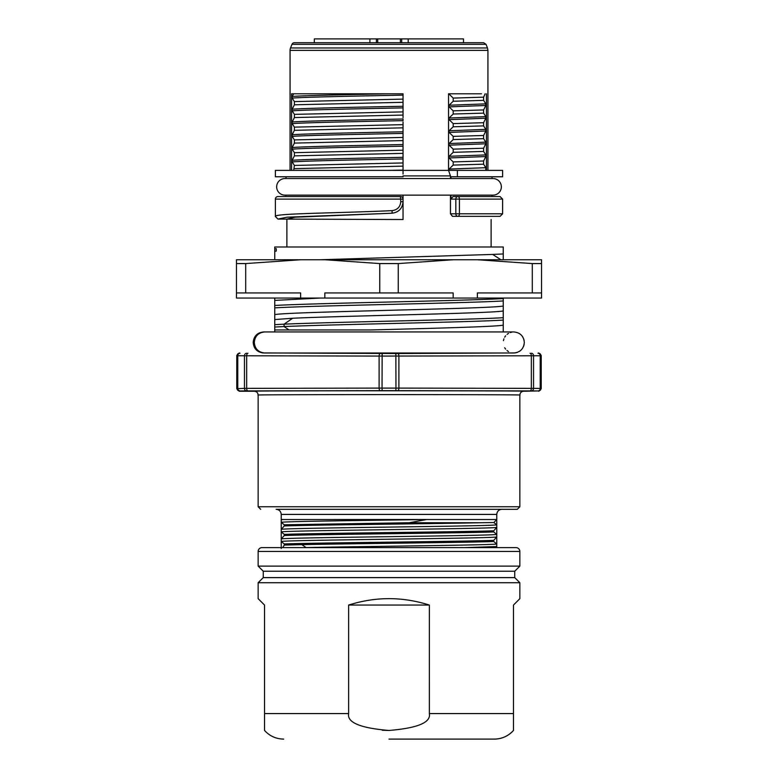 <?xml version="1.0" encoding="UTF-8"?>
<svg xmlns="http://www.w3.org/2000/svg" width="778" height="778" viewBox="0 0 778 778"><rect width="100%" height="100%" fill="white"/><g stroke="black" fill="none" stroke-linecap="round" stroke-linejoin="round"><path stroke-width="1.17" d="M292.188 123.634C303.157 122.652 354.126 121.64 403.043 120.658L403.043 119.005C354.107 120.045 303.05 120.979 292.188 122.01L294.395 117.556L294.395 114.366L292.188 110.865L292.188 109.251L294.385 104.797L294.385 101.607L292.188 98.096L292.188 96.482L293.685 93.788L291.565 93.788L291.565 170.392L293.685 170.382L294.385 165.432L292.188 161.931L292.188 160.317L294.395 155.853L294.395 152.673L292.188 149.162L292.188 147.548L294.395 143.094L294.395 139.904L292.188 136.403L292.188 134.779L294.385 130.325L294.385 127.135L292.188 123.634L292.188 122.01M403.043 122.01L403.043 124.655L294.385 127.135M403.043 124.655L403.043 174.058M293.685 93.788L403.043 93.788L403.043 117.663M292.188 98.096C303.177 97.124 354.126 96.112 403.043 95.13L403.043 96.482M403.043 97.814L403.043 103.649M403.043 104.972L403.043 106.275C354.126 107.228 303.157 108.239 292.188 109.251M292.188 110.865C302.982 109.892 354.087 108.891 403.043 107.889L403.043 109.202M403.043 110.534L403.043 116.34M403.043 123.342L403.043 129.158M403.043 130.48L403.043 131.793C354.116 132.766 303.128 133.777 292.188 134.779M292.188 136.403C303.157 135.411 354.126 134.448 403.043 133.417L403.043 134.73M403.043 136.072L403.043 141.897M403.043 143.22L403.043 144.552C354.126 145.564 303.167 146.536 292.188 147.548M292.188 149.162C303.167 148.219 354.126 147.168 403.043 146.206L403.043 147.557M403.043 148.89L403.043 154.657M403.043 155.97L403.043 157.312C354.126 158.342 303.177 159.286 292.188 160.317M292.188 161.931C302.924 160.978 354.078 159.937 403.043 158.975L403.043 160.326M403.043 161.659L403.043 167.474M403.043 168.787L403.043 170.09L388.115 170.392M284.962 195.142A8.295 8.295 0 0 1 276.657 186.846A8.295 8.295 0 0 1 284.962 178.551L493.038 178.551A8.295 8.295 0 0 1 501.343 186.846A8.295 8.295 0 0 1 493.038 195.142L284.962 195.142M403.043 195.142L403.043 219.532L277.941 219.075L275.383 216.517L275.383 199.11A2.558 2.558 0 0 1 277.941 196.552L400.485 196.552A2.558 2.558 0 0 1 403.043 199.11L402.975 198.546M286.003 196.552L286.003 195.142M401.059 196.62L400.485 196.552L400.758 201.726C400.252 206.967 397.354 209.943 392.054 210.653L389 210.789C328.345 213.367 273.817 213.444 275.383 216.517M403.043 201.794L403.043 200.559M491.122 219.532L491.122 246.986M450.462 195.142L450.462 213.794L452.485 216.342L500.06 216.342L502.617 213.824L502.617 199.11L450.987 199.11L450.987 195.142M274.751 248.766L274.751 251.372L276.268 251.061L276.268 248.668L274.751 248.766L274.751 246.986L503.249 246.986L503.249 253.968L492.639 254.425L500.896 259.745M503.249 259.745L503.249 253.968M503.249 331.934L503.249 298.042M274.751 259.745L274.751 251.372M320.293 298.042L274.751 300.405L274.751 298.042M274.751 300.405L274.751 314.623C287.656 311.754 490.344 308.885 503.249 306.017M503.249 310.947C492.727 313.388 344.041 315.819 292.625 318.251L274.751 319.554L274.751 314.623M274.751 319.554L274.751 329.96L370.561 329.96C431.391 328.365 495.051 326.76 503.249 325.165M274.751 331.934L274.751 329.96L370.561 329.96M274.751 305.482C313.252 303.177 464.748 300.862 503.249 298.558M274.751 307.874C313.252 305.569 464.748 303.255 503.249 300.95M274.751 324.63L284.096 324.163C332.731 322.014 467.49 319.855 503.249 317.706M274.751 327.023L284.096 326.556C332.731 324.407 467.49 322.248 503.249 320.098M274.751 352.998L503.249 352.998M264.267 331.953L263.732 331.934C257.324 332.566 253.813 336.077 253.19 342.466C253.745 348.661 257.119 352.162 263.295 352.988M514.948 352.94L397.616 353.523L265.308 352.949M264.792 331.934C258.413 332.566 254.912 336.077 254.289 342.466C254.912 348.855 258.413 352.366 264.792 352.998L513.791 352.998C520.19 352.366 523.701 348.855 524.323 342.466C523.701 336.077 520.19 332.566 513.791 331.934L263.732 331.934M508.511 351.588L506.993 350.518M505.632 349.127L504.659 347.727M524.158 344.294L523.682 346.064M522.904 347.727L521.941 349.137M520.443 350.635L519.12 351.549M517.389 352.366L515.62 352.842M519.082 333.373L520.56 334.404M521.941 335.804L522.913 337.214M523.682 338.877L524.158 340.638M503.415 340.647L503.891 338.868M504.669 337.205L505.632 335.804M507.071 334.355L508.54 333.334M510.203 332.566L511.953 332.099M239.323 352.94L237.037 355.76L382.037 356.081L540.963 355.76L538.677 352.94M246.616 353.251A2.558 2.159 90.3 0 0 244.457 355.809L244.457 388.368L236.765 388.679L236.765 355.488M537.968 353.212A2.558 2.256 89.6 0 1 540.224 355.77L540.224 388.407L531.335 388.358L531.335 355.809A2.558 1.274 89.9 0 0 530.061 353.261M523.682 391.237C521.348 391.46 520.074 392.734 519.85 395.068L519.85 506.76L258.15 506.76L258.15 395.068C250.03 394.456 527.98 394.456 519.85 395.068C527.97 394.456 250.02 394.456 258.15 395.068C257.926 392.734 256.652 391.46 254.318 391.237C245.965 390.624 532.055 390.624 523.682 391.237L537.968 390.955A2.558 2.256 -89.6 0 0 540.224 388.407L540.963 388.416L540.963 355.76A2.558 2.558 45 0 0 538.405 353.202M519.85 506.76L517.292 509.318L276.122 509.318C279.214 509.619 280.916 511.321 281.228 514.423L281.228 519.529L426.714 519.529L409.238 522.738L480.376 522.738C433.19 523.808 313.67 524.868 284.281 525.938L281.228 529.351C285.429 527.844 492.571 526.336 496.772 524.829L496.772 514.423C497.084 511.321 498.786 509.619 501.878 509.318M496.772 547.615L496.772 524.829L493.816 522.544L480.376 522.738M493.816 522.544L496.772 519.529L426.714 519.529C363.102 520.463 284.719 521.396 281.228 522.33L284.281 524.79L409.238 522.738M284.281 525.938L284.281 524.79M281.228 548.5L281.228 519.529L284.213 519.529L281.724 519.616M464.699 547.615L496.772 546.535L495.178 547.615M304.217 547.615L306.124 547.576C361.838 546.38 493.69 545.174 496.772 543.978L493.719 541.527C465.176 542.558 351.578 543.598 301.864 544.639L284.281 545.086L282.657 547.615M284.281 545.086L284.281 543.939C317.191 542.752 460.809 541.566 493.719 540.37L496.772 536.956C492.571 538.464 285.429 539.971 281.228 541.478L284.281 543.939M493.719 541.527L493.719 540.37M281.218 538.93C285.429 537.423 492.591 535.916 496.782 534.408M496.772 534.408L493.719 531.948C460.809 533.134 317.191 534.33 284.281 535.517L281.228 538.93M284.281 535.517L284.281 534.369C317.191 533.173 460.809 531.987 493.719 530.8L496.772 527.387C492.532 528.894 285.429 530.401 281.228 531.909L284.281 534.369M493.719 531.948L493.719 530.8M508.997 547.615L269.003 547.615M516.018 547.615L261.982 547.615A3.832 3.832 0 0 0 258.15 551.446L258.15 566.121L519.85 566.121L519.85 551.446A3.832 3.832 0 0 0 516.018 547.615M519.85 566.121L514.744 571.227L263.256 571.227L258.15 566.121M263.256 571.227L263.256 577.616L514.744 577.616L519.85 582.722L519.85 598.681L513.47 605.06L519.85 598.681M519.85 582.722L258.15 582.722L258.15 598.681L264.53 605.06L258.15 598.681M513.47 730.454L513.47 730.454C508.316 736.076 501.936 738.964 494.322 739.1A25.528 25.528 90 0 0 513.47 730.454L513.47 713.572L429.368 713.572C431.07 722.49 417.621 728.12 389 730.454C360.35 728.111 346.891 722.48 348.632 713.572L348.632 605.06L429.368 605.06L429.349 714.116M264.53 605.06L264.53 730.454L264.53 713.572L348.632 713.572M389.019 730.454L382.29 730.25M494.312 739.1L389 739.1M513.47 713.572L513.47 605.06M429.368 605.06C402.459 596.522 375.541 596.522 348.632 605.06M477.371 298.042L236.454 298.042L236.454 259.745L541.546 259.745L541.546 298.042L477.371 298.042L477.371 292.936L532.298 292.936L532.298 263.577L541.546 263.577M477.371 259.745L532.298 263.577M453.175 298.042L453.175 292.936L398.248 292.936L398.248 263.577L453.175 259.745M532.298 292.936L541.546 292.936M324.825 298.042L324.825 292.936L379.752 292.936L379.752 263.577L398.248 263.577M324.825 259.745L379.752 263.577M300.629 298.042L300.629 292.936L245.702 292.936L245.702 263.577L300.629 259.745M398.248 292.936L379.752 292.936M245.702 263.577L236.454 263.577M245.702 292.936L236.454 292.936M492.639 254.425L320.293 259.745M274.751 251.245L276.268 251.061M274.751 248.853L276.268 248.668M286.878 246.986L286.878 219.075L295.086 217.208L389 213.347L287.14 217.188L277.941 219.075M400.758 201.726L403.043 201.726C402.44 208.436 398.793 212.268 392.102 213.201L389 213.347M502.617 199.11L500.06 196.552L453 196.552L450.987 199.11M450.462 213.794L459.438 213.794A2.558 1.585 90 0 1 457.863 216.342L457.863 216.342A2.558 2.042 -90 0 1 455.82 213.794L455.82 199.11A2.558 2.042 -90 0 1 457.863 196.552A2.558 1.585 90 0 1 459.438 199.11L459.438 213.794L502.617 213.794M450.987 178.551L450.987 176.771L457.376 176.771L457.376 170.392L449.062 170.392L449.062 169.059L485.812 167.698L485.812 170.392M481.514 93.788L448.536 93.788L448.546 170.401L450.462 175.925L450.462 178.551M449.062 94.109L453.204 98.077L453.204 101.266L449.062 105.234L449.062 106.858L453.204 110.846L453.204 114.026L449.062 118.003L449.062 119.637L453.204 123.605L453.204 126.795L449.062 130.753L449.062 132.406L453.214 136.374L453.214 139.563L449.062 143.541L485.812 142.16L485.812 143.784L449.062 145.165L449.062 143.541M449.062 145.165L453.204 149.143L453.204 152.323L449.062 156.29L485.812 154.929L485.812 156.553L449.062 157.953L449.062 156.29M449.062 157.953L453.195 161.912L453.195 165.092L449.062 169.059M450.462 175.916L403.043 175.916M403.043 176.771L275.383 176.771L275.383 170.392L448.536 170.392M290.068 170.392L290.068 50.346A6.38 6.38 -90 0 1 290.525 47.973L291.974 44.336L486.026 44.336L487.475 47.973L290.525 47.973M379.265 93.788L369.589 93.788M360.049 93.788L324.805 93.788M317.181 93.788L310.198 93.788M303.926 93.788L298.421 93.788M460.216 93.788L466.45 93.788M472.139 93.788L477.177 93.788M486.435 170.392L486.435 93.788M286.003 178.551L286.003 176.771M457.376 176.771L502.617 176.771L502.617 170.392L457.376 170.392M453.195 165.092L483.615 164.187L485.812 167.698M485.812 156.553L483.615 160.997L453.195 161.912M483.615 160.997L483.615 164.187M485.812 143.784L483.615 148.238L483.615 151.428L453.204 152.323M483.615 151.428L485.812 154.929M483.615 148.238L453.204 149.143M453.214 139.563L483.605 138.659L485.812 142.16M449.062 132.406L485.812 131.015L483.605 135.479L453.214 136.374M483.605 135.479L483.605 138.659M453.204 126.795L483.605 125.89L485.812 129.391L485.812 131.015M485.812 129.391L449.062 130.753M485.102 93.798L483.615 97.172L483.615 100.352L485.812 103.863L485.812 105.487L483.615 109.941L483.615 113.131L485.812 116.632L485.812 118.246L483.615 122.7L483.605 125.89M483.615 122.7L453.204 123.605M485.812 118.246L449.062 119.637M485.812 116.632L449.062 118.003M453.204 114.026L483.615 113.131M483.615 109.941L453.204 110.846M485.812 105.487L449.062 106.858M485.812 103.863L449.062 105.234M453.204 101.266L483.615 100.352M483.615 97.172L453.204 98.077M343.108 170.392L328.851 170.392M324.407 170.392L316.821 170.392M309.907 170.392L303.731 170.392M298.324 170.392L293.685 170.382M292.188 96.482C302.311 95.558 344.44 94.673 389 93.788M403.043 99.117L294.385 101.607M294.385 104.797L403.043 102.307M403.043 111.886L294.395 114.366M294.395 117.556L403.043 115.066M294.385 130.325L403.043 127.835M403.043 137.414L294.395 139.904M403.043 140.604L294.395 143.094M403.043 150.183L294.395 152.673M403.033 153.373L294.424 155.853M403.043 162.952L294.385 165.432M403.043 166.142L294.385 168.622M486.026 44.336L483.653 42.732L294.347 42.732A2.558 2.558 90 0 0 291.974 44.336M314.322 42.732L314.322 38.9L463.503 38.9L463.503 42.732M408.197 42.732L408.197 38.9L408.187 42.732M369.9 42.732L369.9 38.9M376.396 38.9L376.396 42.732M377.7 38.9L377.7 42.732M400.378 42.732L400.378 38.9M401.691 42.732L401.691 38.9M292.625 318.251L284.096 324.163L284.096 326.556L288.998 329.96M239.595 353.202A2.558 2.558 135 0 0 237.037 355.76L237.037 388.416A2.558 2.558 -135 0 0 239.595 390.964L236.765 388.679M240.032 353.212A2.558 2.256 90.4 0 0 237.776 355.77L237.776 388.407A2.558 2.256 -90.4 0 0 240.032 390.955L239.595 390.964M247.939 353.261A2.558 1.274 90.1 0 0 246.665 355.809L246.665 388.358L244.457 388.368A2.558 2.159 -90.3 0 0 246.616 390.916L240.032 390.955M380.384 353.523A2.558 1.274 90.1 0 0 379.11 356.071L379.11 388.096L246.665 388.358A2.558 1.274 -90.1 0 0 247.939 390.916L246.616 390.916M382.144 353.523L382.037 388.096L379.11 388.096A2.558 1.274 -90.1 0 0 380.384 390.644L247.939 390.916M395.856 353.523L395.963 388.096L382.037 388.096L382.144 390.644L380.384 390.644M397.616 353.523A2.558 1.274 89.9 0 1 398.89 356.071L398.89 388.096L395.963 388.096L395.856 390.644L382.144 390.644M531.384 353.251A2.558 2.159 89.7 0 1 533.543 355.809L533.543 388.368A2.558 2.159 -89.7 0 1 531.384 390.916L395.856 390.644M538.677 391.237L540.963 388.416A2.558 2.558 -45 0 1 538.405 390.964M541.235 388.679L541.235 355.488M530.061 390.916A2.558 1.274 -89.9 0 0 531.335 388.358L398.89 388.096A2.558 1.274 -89.9 0 1 397.616 390.644M537.968 390.955L531.384 390.916M254.318 391.237L239.323 391.237M496.772 514.423L281.228 514.423M306.124 547.615L301.864 544.639M519.85 551.446L258.15 551.446M389.545 213.328L392.102 213.201L392.054 210.653M402.732 197.894A2.558 2.558 0 0 1 403.043 199.11L275.383 199.11M487.932 170.392L487.932 50.346L290.068 50.346M264.792 352.998L264.092 352.998M258.15 506.76L260.708 509.318M514.744 571.227L514.744 577.616M263.256 577.616L258.15 582.722M264.53 730.454C269.684 736.076 276.064 738.964 283.678 739.1M392.102 213.201C398.783 212.287 402.43 208.455 403.043 201.716M491.997 196.552L491.997 195.142M491.997 178.551L491.997 176.771M487.475 47.973L487.932 50.346"/></g></svg>
